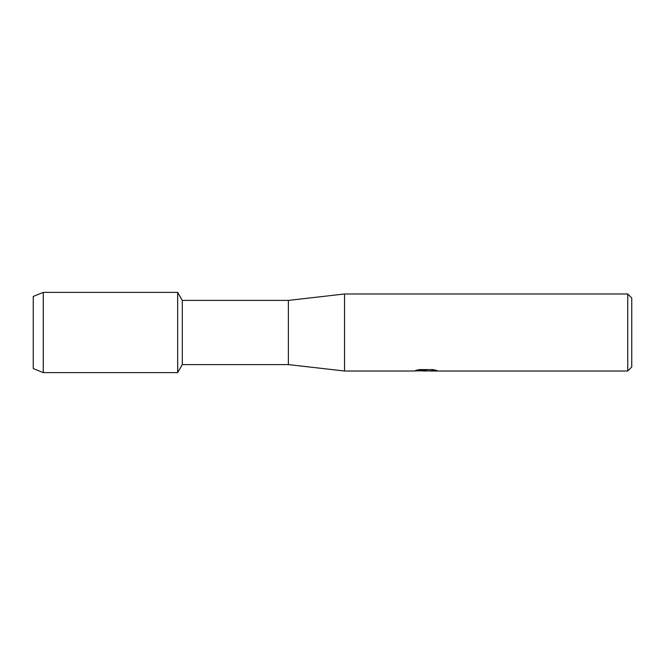 <?xml version="1.0" encoding="UTF-8"?>
<svg xmlns="http://www.w3.org/2000/svg" width="665" height="665" viewBox="0 0 665 665"><rect width="100%" height="100%" fill="white"/><g stroke="black" fill="none" stroke-linecap="round" stroke-linejoin="round"><path stroke-width="1" d="M416.007 370.339L426.78 370.413L413.605 371.012L344.537 371.012L288.377 364.595L182.293 364.595L177.663 372.616L43.275 372.616L33.25 368.56L33.25 296.44L43.275 292.384L177.663 292.384L182.293 300.405L288.377 300.405L344.537 293.988L627.735 293.988L631.75 298.003L631.75 366.997L627.735 371.012L429.066 371.012L436.531 370.405M182.293 364.595L182.293 300.405M177.663 372.616L177.663 292.384L177.663 372.616M288.377 364.595L288.377 300.405M344.537 371.012L344.537 293.988M426.074 370.929L422.533 370.929M425.392 371.012L423.755 371.012M627.735 371.012L627.735 293.988M426.78 370.413L415.7 370.413L419.307 369.607L432.982 369.607L436.947 370.513L428.933 370.987M414.561 370.929L425.933 370.754M43.275 372.616L43.275 292.384M33.25 368.56L33.25 296.44M425.425 370.929L428.933 370.929"/></g></svg>
